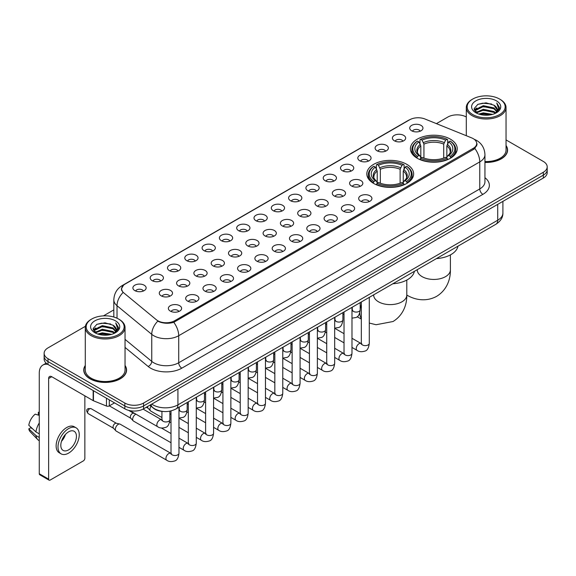 <?xml version="1.0" encoding="UTF-8"?>
<svg xmlns="http://www.w3.org/2000/svg" width="576" height="576" viewBox="0 0 576 576"><rect width="100%" height="100%" fill="white"/><g stroke="black" fill="none" stroke-linecap="round" stroke-linejoin="round"><path stroke-width="0.86" d="M406.778 164.326A23.407 13.514 0 0 0 381.269 161.395A23.407 13.514 0 0 0 366.818 173.887A23.407 13.514 0 0 0 373.68 183.442A23.407 13.514 0 0 0 399.19 186.372A23.407 13.514 0 0 0 413.64 173.887A23.407 13.514 0 0 0 406.778 164.326M450.382 139.154A23.407 13.514 0 0 0 424.872 136.231A23.407 13.514 0 0 0 410.422 148.716A23.407 13.514 0 0 0 417.276 158.27A23.407 13.514 0 0 0 442.786 161.201A23.407 13.514 0 0 0 457.236 148.716A23.407 13.514 0 0 0 450.382 139.154M394.351 140.782A6.624 3.823 180 0 1 393.041 139.702A6.624 3.823 180 0 1 395.23 134.942A6.624 3.823 180 0 1 403.718 135.374A6.624 3.823 180 0 1 405.036 139.702A6.624 3.823 180 0 1 394.351 140.782M402.912 141.178A3.974 2.297 0 0 0 401.846 140.062A3.974 2.297 0 0 0 397.93 139.478A3.974 2.297 0 0 0 395.158 141.178M377.05 150.768A6.624 3.823 180 0 1 375.739 149.688A6.624 3.823 180 0 1 377.928 144.936A6.624 3.823 180 0 1 386.417 145.361A6.624 3.823 180 0 1 387.734 149.688A6.624 3.823 180 0 1 377.05 150.768M385.61 151.164A3.974 2.297 0 0 0 384.545 150.048A3.974 2.297 0 0 0 380.628 149.465A3.974 2.297 0 0 0 377.856 151.164M359.748 160.762A6.624 3.823 180 0 1 358.438 159.674A6.624 3.823 180 0 1 360.626 154.922A6.624 3.823 180 0 1 369.115 155.347A6.624 3.823 180 0 1 370.433 159.674A6.624 3.823 180 0 1 359.748 160.762M368.309 161.158A3.974 2.297 0 0 0 367.243 160.034A3.974 2.297 0 0 0 363.326 159.458A3.974 2.297 0 0 0 360.554 161.158M342.446 170.748A6.624 3.823 180 0 1 341.136 169.668A6.624 3.823 180 0 1 343.325 164.909A6.624 3.823 180 0 1 351.814 165.341A6.624 3.823 180 0 1 353.131 169.668A6.624 3.823 180 0 1 342.446 170.748M351.007 171.144A3.974 2.297 0 0 0 349.942 170.028A3.974 2.297 0 0 0 346.025 169.445A3.974 2.297 0 0 0 343.253 171.144M325.145 180.734A6.624 3.823 180 0 1 323.834 179.654A6.624 3.823 180 0 1 326.023 174.902A6.624 3.823 180 0 1 334.512 175.327A6.624 3.823 180 0 1 335.83 179.654A6.624 3.823 180 0 1 325.145 180.734M333.706 181.13A3.974 2.297 0 0 0 332.64 180.014A3.974 2.297 0 0 0 328.723 179.431A3.974 2.297 0 0 0 325.951 181.13M307.843 190.728A6.624 3.823 180 0 1 306.533 189.641A6.624 3.823 180 0 1 308.722 184.889A6.624 3.823 180 0 1 317.21 185.314A6.624 3.823 180 0 1 318.528 189.641A6.624 3.823 180 0 1 307.843 190.728M316.404 191.124A3.974 2.297 0 0 0 315.338 190.001A3.974 2.297 0 0 0 311.422 189.425A3.974 2.297 0 0 0 308.65 191.124M290.542 200.714A6.624 3.823 180 0 1 289.231 199.634A6.624 3.823 180 0 1 291.42 194.875A6.624 3.823 180 0 1 299.916 195.307A6.624 3.823 180 0 1 301.226 199.634A6.624 3.823 180 0 1 290.542 200.714M299.102 201.11A3.974 2.297 0 0 0 298.037 199.994A3.974 2.297 0 0 0 294.12 199.411A3.974 2.297 0 0 0 291.348 201.11M273.24 210.701A6.624 3.823 180 0 1 271.93 209.621A6.624 3.823 180 0 1 274.118 204.869A6.624 3.823 180 0 1 282.614 205.294A6.624 3.823 180 0 1 283.925 209.621A6.624 3.823 180 0 1 273.24 210.701M281.801 211.097A3.974 2.297 0 0 0 280.735 209.981A3.974 2.297 0 0 0 276.818 209.398A3.974 2.297 0 0 0 274.046 211.097M255.938 220.694A6.624 3.823 180 0 1 254.628 219.607A6.624 3.823 180 0 1 256.817 214.855A6.624 3.823 180 0 1 265.313 215.28A6.624 3.823 180 0 1 266.623 219.607A6.624 3.823 180 0 1 255.938 220.694M264.499 221.09A3.974 2.297 0 0 0 263.434 219.967A3.974 2.297 0 0 0 259.517 219.391A3.974 2.297 0 0 0 256.745 221.09M238.637 230.681A6.624 3.823 180 0 1 237.326 229.601A6.624 3.823 180 0 1 239.522 224.842A6.624 3.823 180 0 1 248.011 225.274A6.624 3.823 180 0 1 249.322 229.601A6.624 3.823 180 0 1 238.637 230.681M247.198 231.077A3.974 2.297 0 0 0 246.132 229.961A3.974 2.297 0 0 0 242.215 229.378A3.974 2.297 0 0 0 239.443 231.077M221.335 240.667A6.624 3.823 180 0 1 220.025 239.587A6.624 3.823 180 0 1 222.221 234.835A6.624 3.823 180 0 1 230.71 235.26A6.624 3.823 180 0 1 232.02 239.587A6.624 3.823 180 0 1 221.335 240.667M229.903 241.063A3.974 2.297 0 0 0 228.83 239.947A3.974 2.297 0 0 0 224.914 239.364A3.974 2.297 0 0 0 222.142 241.063M204.034 250.661A6.624 3.823 180 0 1 202.723 249.574A6.624 3.823 180 0 1 204.919 244.822A6.624 3.823 180 0 1 213.408 245.246A6.624 3.823 180 0 1 214.718 249.574A6.624 3.823 180 0 1 204.034 250.661M212.602 251.057A3.974 2.297 0 0 0 211.529 249.934A3.974 2.297 0 0 0 207.612 249.358A3.974 2.297 0 0 0 204.84 251.057M186.732 260.647A6.624 3.823 180 0 1 185.422 259.567A6.624 3.823 180 0 1 187.618 254.808A6.624 3.823 180 0 1 196.106 255.24A6.624 3.823 180 0 1 197.417 259.567A6.624 3.823 180 0 1 186.732 260.647M195.3 261.043A3.974 2.297 0 0 0 194.227 259.927A3.974 2.297 0 0 0 190.318 259.344A3.974 2.297 0 0 0 187.538 261.043M169.43 270.634A6.624 3.823 180 0 1 168.12 269.554A6.624 3.823 180 0 1 170.316 264.802A6.624 3.823 180 0 1 178.805 265.226A6.624 3.823 180 0 1 180.115 269.554A6.624 3.823 180 0 1 169.43 270.634M177.998 271.03A3.974 2.297 0 0 0 176.926 269.914A3.974 2.297 0 0 0 173.016 269.33A3.974 2.297 0 0 0 170.237 271.03M152.129 280.627A6.624 3.823 180 0 1 150.818 279.54A6.624 3.823 180 0 1 153.014 274.788A6.624 3.823 180 0 1 161.503 275.213A6.624 3.823 180 0 1 162.814 279.54A6.624 3.823 180 0 1 152.129 280.627M160.697 281.023A3.974 2.297 0 0 0 159.624 279.907A3.974 2.297 0 0 0 155.714 279.324A3.974 2.297 0 0 0 152.942 281.023M134.827 290.614A6.624 3.823 180 0 1 133.517 289.534A6.624 3.823 180 0 1 135.713 284.774A6.624 3.823 180 0 1 144.202 285.206A6.624 3.823 180 0 1 145.512 289.534A6.624 3.823 180 0 1 134.827 290.614M143.395 291.01A3.974 2.297 0 0 0 142.322 289.894A3.974 2.297 0 0 0 138.413 289.31A3.974 2.297 0 0 0 135.641 291.01M411.653 130.788A6.624 3.823 180 0 1 410.342 129.708A6.624 3.823 180 0 1 412.531 124.956A6.624 3.823 180 0 1 421.02 125.381A6.624 3.823 180 0 1 422.338 129.708A6.624 3.823 180 0 1 411.653 130.788M420.214 131.191A3.974 2.297 0 0 0 419.148 130.068A3.974 2.297 0 0 0 415.231 129.492A3.974 2.297 0 0 0 412.459 131.191M351.533 185.983A6.624 3.823 180 0 1 350.222 184.903A6.624 3.823 180 0 1 352.418 180.144A6.624 3.823 180 0 1 360.907 180.576A6.624 3.823 180 0 1 362.218 184.903A6.624 3.823 180 0 1 351.533 185.983M360.101 186.379A3.974 2.297 0 0 0 359.028 185.263A3.974 2.297 0 0 0 355.118 184.68A3.974 2.297 0 0 0 352.339 186.379M334.231 195.97A6.624 3.823 180 0 1 332.921 194.89A6.624 3.823 180 0 1 335.117 190.138A6.624 3.823 180 0 1 343.606 190.562A6.624 3.823 180 0 1 344.916 194.89A6.624 3.823 180 0 1 334.231 195.97M342.799 196.366A3.974 2.297 0 0 0 341.726 195.25A3.974 2.297 0 0 0 337.817 194.666A3.974 2.297 0 0 0 335.038 196.366M316.93 205.963A6.624 3.823 180 0 1 315.619 204.876A6.624 3.823 180 0 1 317.815 200.124A6.624 3.823 180 0 1 326.304 200.549A6.624 3.823 180 0 1 327.614 204.876A6.624 3.823 180 0 1 316.93 205.963M325.498 206.359A3.974 2.297 0 0 0 324.425 205.236A3.974 2.297 0 0 0 320.515 204.66A3.974 2.297 0 0 0 317.743 206.359M299.628 215.95A6.624 3.823 180 0 1 298.318 214.87A6.624 3.823 180 0 1 300.514 210.11A6.624 3.823 180 0 1 309.002 210.542A6.624 3.823 180 0 1 310.313 214.87A6.624 3.823 180 0 1 299.628 215.95M308.196 216.346A3.974 2.297 0 0 0 307.123 215.23A3.974 2.297 0 0 0 303.214 214.646A3.974 2.297 0 0 0 300.442 216.346M282.326 225.936A6.624 3.823 180 0 1 281.016 224.856A6.624 3.823 180 0 1 283.212 220.104A6.624 3.823 180 0 1 291.701 220.529A6.624 3.823 180 0 1 293.011 224.856A6.624 3.823 180 0 1 282.326 225.936M290.894 226.332A3.974 2.297 0 0 0 289.822 225.216A3.974 2.297 0 0 0 285.912 224.633A3.974 2.297 0 0 0 283.14 226.332M265.032 235.93A6.624 3.823 180 0 1 263.714 234.842A6.624 3.823 180 0 1 265.91 230.09A6.624 3.823 180 0 1 274.399 230.515A6.624 3.823 180 0 1 275.71 234.842A6.624 3.823 180 0 1 265.032 235.93M273.593 236.326A3.974 2.297 0 0 0 272.527 235.21A3.974 2.297 0 0 0 268.61 234.626A3.974 2.297 0 0 0 265.838 236.326M247.73 245.916A6.624 3.823 180 0 1 246.413 244.836A6.624 3.823 180 0 1 248.609 240.077A6.624 3.823 180 0 1 257.098 240.509A6.624 3.823 180 0 1 258.408 244.836A6.624 3.823 180 0 1 247.73 245.916M256.291 246.312A3.974 2.297 0 0 0 255.226 245.196A3.974 2.297 0 0 0 251.309 244.613A3.974 2.297 0 0 0 248.537 246.312M230.429 255.902A6.624 3.823 180 0 1 229.111 254.822A6.624 3.823 180 0 1 231.307 250.07A6.624 3.823 180 0 1 239.796 250.495A6.624 3.823 180 0 1 241.106 254.822A6.624 3.823 180 0 1 230.429 255.902M238.99 256.298A3.974 2.297 0 0 0 237.924 255.182A3.974 2.297 0 0 0 234.007 254.599A3.974 2.297 0 0 0 231.235 256.298M213.127 265.896A6.624 3.823 180 0 1 211.81 264.809A6.624 3.823 180 0 1 214.006 260.057A6.624 3.823 180 0 1 222.494 260.482A6.624 3.823 180 0 1 223.805 264.809A6.624 3.823 180 0 1 213.127 265.896M221.688 266.292A3.974 2.297 0 0 0 220.622 265.176A3.974 2.297 0 0 0 216.706 264.593A3.974 2.297 0 0 0 213.934 266.292M195.826 275.882A6.624 3.823 180 0 1 194.508 274.802A6.624 3.823 180 0 1 196.704 270.05A6.624 3.823 180 0 1 205.193 270.475A6.624 3.823 180 0 1 206.503 274.802A6.624 3.823 180 0 1 195.826 275.882M204.386 276.278A3.974 2.297 0 0 0 203.321 275.162A3.974 2.297 0 0 0 199.404 274.579A3.974 2.297 0 0 0 196.632 276.278M178.524 285.869A6.624 3.823 180 0 1 177.206 284.789A6.624 3.823 180 0 1 179.402 280.037A6.624 3.823 180 0 1 187.891 280.462A6.624 3.823 180 0 1 189.202 284.789A6.624 3.823 180 0 1 178.524 285.869M187.085 286.265A3.974 2.297 0 0 0 186.019 285.149A3.974 2.297 0 0 0 182.102 284.566A3.974 2.297 0 0 0 179.33 286.265M161.222 295.862A6.624 3.823 180 0 1 159.905 294.775A6.624 3.823 180 0 1 162.101 290.023A6.624 3.823 180 0 1 170.59 290.448A6.624 3.823 180 0 1 171.9 294.775A6.624 3.823 180 0 1 161.222 295.862M169.783 296.258A3.974 2.297 0 0 0 168.718 295.142A3.974 2.297 0 0 0 164.801 294.559A3.974 2.297 0 0 0 162.029 296.258M360.626 201.218A6.624 3.823 180 0 1 359.309 200.138A6.624 3.823 180 0 1 361.505 195.379A6.624 3.823 180 0 1 369.994 195.811A6.624 3.823 180 0 1 371.304 200.138A6.624 3.823 180 0 1 360.626 201.218M369.187 201.614A3.974 2.297 0 0 0 368.122 200.498A3.974 2.297 0 0 0 364.205 199.915A3.974 2.297 0 0 0 361.433 201.614M343.325 211.205A6.624 3.823 180 0 1 342.007 210.125A6.624 3.823 180 0 1 344.203 205.373A6.624 3.823 180 0 1 352.692 205.798A6.624 3.823 180 0 1 354.002 210.125A6.624 3.823 180 0 1 343.325 211.205M351.886 211.601A3.974 2.297 0 0 0 350.82 210.485A3.974 2.297 0 0 0 346.903 209.902A3.974 2.297 0 0 0 344.131 211.601M326.023 221.198A6.624 3.823 180 0 1 324.706 220.111A6.624 3.823 180 0 1 326.902 215.359A6.624 3.823 180 0 1 335.39 215.784A6.624 3.823 180 0 1 336.701 220.111A6.624 3.823 180 0 1 326.023 221.198M334.584 221.594A3.974 2.297 0 0 0 333.518 220.478A3.974 2.297 0 0 0 329.602 219.895A3.974 2.297 0 0 0 326.83 221.594M308.722 231.185A6.624 3.823 180 0 1 307.404 230.105A6.624 3.823 180 0 1 309.6 225.353A6.624 3.823 180 0 1 318.089 225.778A6.624 3.823 180 0 1 319.406 230.105A6.624 3.823 180 0 1 308.722 231.185M317.282 231.581A3.974 2.297 0 0 0 316.217 230.465A3.974 2.297 0 0 0 312.3 229.882A3.974 2.297 0 0 0 309.528 231.581M291.42 241.171A6.624 3.823 180 0 1 290.102 240.091A6.624 3.823 180 0 1 292.298 235.339A6.624 3.823 180 0 1 300.787 235.764A6.624 3.823 180 0 1 302.105 240.091A6.624 3.823 180 0 1 291.42 241.171M299.981 241.567A3.974 2.297 0 0 0 298.915 240.451A3.974 2.297 0 0 0 294.998 239.868A3.974 2.297 0 0 0 292.226 241.567M274.118 251.165A6.624 3.823 180 0 1 272.801 250.078A6.624 3.823 180 0 1 274.997 245.326A6.624 3.823 180 0 1 283.486 245.75A6.624 3.823 180 0 1 284.803 250.078A6.624 3.823 180 0 1 274.118 251.165M282.679 251.561A3.974 2.297 0 0 0 281.614 250.445A3.974 2.297 0 0 0 277.697 249.862A3.974 2.297 0 0 0 274.925 251.561M256.817 261.151A6.624 3.823 180 0 1 255.499 260.071A6.624 3.823 180 0 1 257.695 255.319A6.624 3.823 180 0 1 266.184 255.744A6.624 3.823 180 0 1 267.502 260.071A6.624 3.823 180 0 1 256.817 261.151M265.378 261.547A3.974 2.297 0 0 0 264.312 260.431A3.974 2.297 0 0 0 260.395 259.848A3.974 2.297 0 0 0 257.623 261.547M239.515 271.138A6.624 3.823 180 0 1 238.198 270.058A6.624 3.823 180 0 1 240.394 265.306A6.624 3.823 180 0 1 248.882 265.73A6.624 3.823 180 0 1 250.2 270.058A6.624 3.823 180 0 1 239.515 271.138M248.076 271.541A3.974 2.297 0 0 0 247.01 270.418A3.974 2.297 0 0 0 243.094 269.834A3.974 2.297 0 0 0 240.322 271.541M222.214 281.131A6.624 3.823 180 0 1 220.896 280.051A6.624 3.823 180 0 1 223.092 275.292A6.624 3.823 180 0 1 231.581 275.724A6.624 3.823 180 0 1 232.898 280.051A6.624 3.823 180 0 1 222.214 281.131M230.774 281.527A3.974 2.297 0 0 0 229.709 280.411A3.974 2.297 0 0 0 225.792 279.828A3.974 2.297 0 0 0 223.02 281.527M204.912 291.118A6.624 3.823 180 0 1 203.594 290.038A6.624 3.823 180 0 1 205.79 285.286A6.624 3.823 180 0 1 214.279 285.71A6.624 3.823 180 0 1 215.597 290.038A6.624 3.823 180 0 1 204.912 291.118M213.473 291.514A3.974 2.297 0 0 0 212.407 290.398A3.974 2.297 0 0 0 208.49 289.814A3.974 2.297 0 0 0 205.718 291.514M187.61 301.104A6.624 3.823 180 0 1 186.293 300.024A6.624 3.823 180 0 1 188.489 295.272A6.624 3.823 180 0 1 196.978 295.697A6.624 3.823 180 0 1 198.295 300.024A6.624 3.823 180 0 1 187.61 301.104M196.171 301.507A3.974 2.297 0 0 0 195.106 300.384A3.974 2.297 0 0 0 191.189 299.808A3.974 2.297 0 0 0 188.417 301.507M170.309 311.098A6.624 3.823 180 0 1 168.991 310.018A6.624 3.823 180 0 1 171.187 305.258A6.624 3.823 180 0 1 179.676 305.69A6.624 3.823 180 0 1 180.994 310.018A6.624 3.823 180 0 1 170.309 311.098M178.87 311.494A3.974 2.297 0 0 0 177.804 310.378A3.974 2.297 0 0 0 173.887 309.794A3.974 2.297 0 0 0 171.115 311.494M471.614 137.866A11.923 6.883 180 0 1 473.206 138.636A11.923 6.883 180 0 1 476.698 143.503A11.923 6.883 180 0 1 473.206 148.37L174.65 320.746A11.923 6.883 180 0 1 156.449 319.824L123.782 292.889A11.923 6.883 180 0 1 121.622 288.936A11.923 6.883 180 0 1 125.114 284.069L409.687 119.772A11.923 6.883 180 0 1 424.958 119.002L471.614 137.866M163.426 411.494A13.248 7.646 180 0 1 153.497 408.247L149.818 405.216M85.284 365.443A21.42 12.37 0 0 0 83.743 370.058A21.42 12.37 0 0 0 90.014 378.799A21.42 12.37 0 0 0 113.357 381.485A21.42 12.37 0 0 0 126.583 370.058A21.42 12.37 0 0 0 125.035 365.443M477.166 144.007L474.833 148.493L473.674 149.342L173.772 322.308C168.79 323.741 163.886 323.561 159.07 321.775L157.781 321.149A15.458 10.339 129.5 0 0 151.747 334.346L117.022 305.712A17.669 10.202 180 0 1 113.825 299.866L113.825 317.023M85.399 326.297L48.01 347.882A13.248 7.646 0 0 0 44.129 353.29L44.129 359.057A13.248 7.646 0 0 0 48.01 364.464L124.834 408.823L124.834 405.936A13.248 7.646 0 0 0 143.575 405.936L543.319 175.147A13.248 7.646 0 0 0 547.2 169.74A13.248 7.646 0 0 1 543.319 175.147L143.575 405.936A13.248 7.646 0 0 1 124.834 405.936L48.01 361.584L124.834 405.936L124.834 403.049A13.248 7.646 0 0 0 143.575 403.049L543.319 172.26A13.248 7.646 0 0 0 547.2 166.853A13.248 7.646 0 0 0 543.319 161.446L506.045 139.925M44.129 356.17A13.248 7.646 0 0 0 48.01 361.584A13.248 7.646 0 0 1 44.129 356.17M117.022 318.218L117.022 305.712A15.458 10.339 129.5 0 1 123.012 292.558L121.32 288.936L123.502 285.221M484.942 162.432A21.42 12.37 0 0 0 507.586 150.084A21.42 12.37 0 0 0 506.045 145.469M466.294 116.978A13.248 7.646 0 0 0 447.754 117.086L436.421 123.631M113.825 309.881L103.464 315.864M44.129 353.29A13.248 7.646 0 0 0 48.01 358.697L124.834 403.049M124.834 408.823A13.248 7.646 0 0 0 143.575 408.823L543.319 178.034A13.248 7.646 0 0 0 547.2 172.62L547.2 166.853M472.738 114.566A18.994 10.966 0 0 0 499.594 114.566A18.994 10.966 0 0 0 499.601 99.058A18.994 10.966 0 0 0 499.594 99.058L500.22 99.418A19.872 11.477 0 0 1 506.045 107.532A19.872 11.477 0 0 1 493.776 118.13A19.872 11.477 0 0 1 472.111 115.646A19.872 11.477 0 0 1 466.294 107.532A19.872 11.477 0 0 1 472.111 99.418L472.738 99.058A18.994 10.966 0 0 0 472.738 114.566M484.942 161.539A19.872 11.477 0 0 0 506.045 150.084L506.045 107.532M484.942 162.302A21.197 12.24 0 0 0 507.37 150.084A21.197 12.24 0 0 0 506.045 145.829M478.728 114.048L483.307 112.874L492.602 114.365M480.038 114.444L483.307 113.774L491.242 114.696M475.87 112.572L483.307 109.267L493.978 111.514L495.691 112.939M476.323 112.946L483.307 110.167L493.978 112.421L495.216 113.364M475.258 111.96L475.502 109.57L483.307 105.66L493.978 107.914L496.894 111.226M475.157 111.521L475.502 110.47L483.307 106.56L493.978 108.814L496.685 111.65M495.101 113.458A11.045 6.372 0 0 0 497.21 109.714A11.045 6.372 0 0 0 493.978 105.206L497.203 109.93M496.476 100.858A14.573 8.417 0 0 0 475.891 100.843A14.573 8.417 0 0 0 475.798 112.723A14.573 8.417 0 0 0 475.862 112.759A14.573 8.417 0 0 0 496.541 112.723A14.573 8.417 0 0 0 496.476 100.858M493.978 105.206L486.043 102.838L477.893 104.335L474.113 108.612L476.618 113.162M496.008 113.018L499.529 108.547L499.601 107.748L496.735 102.96L498.542 108.324L495.216 113.407M500.22 99.418L499.601 99.058A18.994 10.966 0 0 0 472.738 99.058M496.735 102.96L499.594 107.928M477.698 104.429L482.695 103.198L491.638 104.004M474.257 110.232L475.884 108.958M479.47 107.431L482.695 106.805L491.321 107.51M479.47 111.038L482.695 110.412L491.321 111.118M480.132 114.473L482.695 114.019L491.234 114.703M474.163 109.879L476.834 107.978M475.582 112.306L476.834 111.586M416.851 158.018L417.485 156.348A21.024 12.139 0 0 1 417.485 141.077L418.925 141.912A18.994 10.966 0 0 0 418.925 155.513L420.358 156.326L420.818 158.026M420.818 157.334L420.818 145.915L418.925 141.912M419.976 143.726L419.976 139.637L420.602 139.277A21.024 12.139 0 0 1 447.048 139.277L445.601 140.112A18.994 10.966 0 0 0 422.05 140.112L423.936 144.115L423.936 158.076M443.714 158.076L443.714 144.115L445.601 140.112M436.464 258.581A24.293 14.026 0 0 0 457.978 246.161M419.976 159.235A21.91 12.65 0 0 0 447.674 159.235L447.048 158.148A21.024 12.139 0 0 1 420.602 158.148L419.976 159.61M447.674 159.61L447.674 159.235M417.485 141.077L416.851 141.437A21.91 12.65 0 0 0 411.919 149.436A21.91 12.65 0 0 0 416.851 157.428M447.048 139.277L447.674 139.637L447.674 143.726M420.602 158.148L422.05 157.313A18.994 10.966 0 0 0 445.601 157.313L447.048 158.148M418.925 155.513L417.485 156.348M422.05 140.112L420.602 139.277M420.358 144.374A16.985 9.806 0 0 0 420.358 156.326L420.437 156.377C418.025 154.044 417.038 152.46 417.485 151.625A16.344 9.432 0 0 1 420.818 145.915M450.799 157.428A21.91 12.65 0 0 0 455.731 149.436A21.91 12.65 0 0 0 450.799 141.437L450.173 141.077A21.024 12.139 0 0 1 450.173 156.348L450.799 158.018M450.173 156.348L448.726 155.513A18.994 10.966 0 0 0 448.726 141.912L450.173 141.077M448.726 141.912L446.839 145.915L446.839 157.334L447.3 156.326L448.726 155.513M446.839 145.915A16.344 9.432 0 0 1 450.166 151.625C450.612 152.467 449.633 154.051 447.221 156.377L447.3 156.326A16.985 9.806 0 0 0 447.3 144.374M446.839 158.026L446.839 157.334M373.255 183.19L373.882 181.519A21.024 12.139 0 0 1 373.882 166.248L375.329 167.083A18.994 10.966 0 0 0 375.329 180.684L376.754 181.498L377.222 183.197M377.222 182.506L377.222 171.086L375.329 167.083M376.38 168.898L376.38 164.808L377.006 164.448A21.024 12.139 0 0 1 403.452 164.448L402.005 165.283A18.994 10.966 0 0 0 378.454 165.283L380.34 169.286L380.34 183.247M400.118 183.247L400.118 169.286L402.005 165.283M392.868 283.752A24.293 14.026 0 0 0 414.374 271.332M376.38 184.406A21.91 12.65 0 0 0 404.078 184.406L403.452 183.319A21.024 12.139 0 0 1 377.006 183.319L376.38 184.781M404.078 184.781L404.078 184.406M373.882 166.248L373.255 166.608A21.91 12.65 0 0 0 368.323 174.607A21.91 12.65 0 0 0 373.255 182.599M403.452 164.448L404.078 164.808L404.078 168.898M377.006 183.319L378.454 182.484A18.994 10.966 0 0 0 402.005 182.484L403.452 183.319M375.329 180.684L373.882 181.519M378.454 165.283L377.006 164.448M376.754 169.546A16.985 9.806 0 0 0 376.754 181.498L376.841 181.548C374.422 179.215 373.442 177.631 373.889 176.796A16.344 9.432 0 0 1 377.222 171.086M407.203 182.599A21.91 12.65 0 0 0 412.135 174.607A21.91 12.65 0 0 0 407.203 166.608L406.577 166.248A21.024 12.139 0 0 1 406.577 181.519L407.203 183.19M406.577 181.519L405.13 180.684A18.994 10.966 0 0 0 405.13 167.083L406.577 166.248M405.13 167.083L403.243 171.086L403.243 182.506L403.704 181.498L405.13 180.684M403.243 171.086A16.344 9.432 0 0 1 406.57 176.796C407.016 177.631 406.03 179.215 403.625 181.548L403.704 181.498A16.985 9.806 0 0 0 403.704 169.546M403.243 183.197L403.243 182.506M161.928 417.521L150.797 411.091A3.974 2.297 -60 0 1 150.48 410.839A3.974 2.297 -60 0 1 149.976 409.277A3.974 2.297 -60 0 1 150.991 406.188M148.226 408.334A2.873 1.656 -60 0 1 147.996 408.146A2.873 1.656 -60 0 1 147.636 407.023A2.873 1.656 -60 0 1 147.686 406.447M171.014 442.742L133.502 421.085A3.974 2.297 -60 0 1 133.178 420.826A3.974 2.297 -60 0 1 132.674 419.263A3.974 2.297 -60 0 1 135.49 414.396A3.974 2.297 -60 0 1 135.958 414.173M130.925 418.327A2.873 1.656 -60 0 1 130.694 418.14A2.873 1.656 -60 0 1 130.334 417.01A2.873 1.656 -60 0 1 132.365 413.496A2.873 1.656 -60 0 1 133.524 413.244L134.885 413.554M178.97 407.246L178.97 453.211C178.423 457.834 176.99 460.411 174.679 460.951C171.396 461.966 168.754 461.736 166.759 460.26L116.201 431.071A3.974 2.297 -60 0 1 115.877 430.812A3.974 2.297 -60 0 1 115.373 429.25A3.974 2.297 -60 0 1 118.188 424.382A3.974 2.297 -60 0 1 119.786 424.037A3.974 2.297 -60 0 1 120.175 424.188L171.54 453.701M113.623 428.314A2.873 1.656 -60 0 1 113.393 428.126A2.873 1.656 -60 0 1 113.033 426.996A2.873 1.656 -60 0 1 115.063 423.482A2.873 1.656 -60 0 1 116.222 423.23L119.786 424.037M109.296 399.852L109.296 405.893L114.53 402.869M47.858 364.378A17.669 10.202 -120 0 0 42.926 365.033A17.669 10.202 -120 0 0 39.269 373.126L39.269 473.731L48.636 479.146L48.636 378.533A4.414 2.549 60 0 1 49.55 376.51A4.414 2.549 60 0 1 51.761 376.726L93.161 400.63L93.161 390.535M48.636 479.146A2.21 1.274 120 0 0 49.09 480.154L39.722 474.746A2.21 1.274 -60 0 1 39.269 473.731M49.09 480.154A2.21 1.274 120 0 0 50.198 480.046L83.304 460.93A2.21 1.274 120 0 0 84.859 458.23L84.859 395.842M109.296 405.893A2.21 1.274 180 0 1 106.474 406.037L93.456 400.774A2.21 1.274 180 0 1 93.161 400.63M68.623 449.863A11.045 6.372 120 0 0 75.838 440.129A11.045 6.372 120 0 0 74.146 431.28A11.045 6.372 120 0 0 68.623 431.827A11.045 6.372 120 0 0 61.409 441.562A11.045 6.372 120 0 0 63.101 450.41A11.045 6.372 120 0 0 68.623 449.863M61.488 441.302A11.045 6.372 120 0 0 65.448 434.441M39.269 412.639L38.333 412.351L38.333 414.569L39.269 415.109M76.133 427.838L74.261 426.758A15.019 8.669 120 0 0 66.751 427.5A15.019 8.669 120 0 0 56.938 440.734A15.019 8.669 120 0 0 59.242 452.772L61.114 453.852A15.019 8.669 120 0 0 68.623 453.103A15.019 8.669 120 0 0 78.43 439.877A15.019 8.669 120 0 0 76.133 427.838A15.019 8.669 120 0 0 68.623 428.587A15.019 8.669 120 0 0 58.81 441.821A15.019 8.669 120 0 0 61.114 453.852M39.269 422.964A14.573 8.417 120 0 0 35.95 431.942L28.8 425.254A11.484 6.631 120 0 1 35.208 414.158L39.269 415.39M39.269 433.858L35.95 431.942M32.666 428.875L30.722 427.752L28.8 428.861L35.95 435.55L39.269 437.465M35.95 435.55A14.573 8.417 120 0 0 37.75 439.618A14.573 8.417 120 0 0 38.851 440.489L39.269 440.726M39.269 412.092A11.484 6.631 120 0 0 38.333 412.351M28.8 428.861A11.484 6.631 120 0 0 30.161 431.719L37.75 439.618M91.735 334.534A18.994 10.966 0 0 0 118.591 334.534A18.994 10.966 0 0 0 118.591 319.032L119.218 319.392A19.872 11.477 0 0 1 125.035 327.506A19.872 11.477 0 0 1 112.766 338.105A19.872 11.477 0 0 1 91.109 335.621A19.872 11.477 0 0 1 85.284 327.506A19.872 11.477 0 0 1 91.109 319.392L91.735 319.032A18.994 10.966 0 0 0 91.735 334.534M85.284 327.506L85.284 370.058A19.872 11.477 0 0 0 91.109 378.173A19.872 11.477 0 0 0 112.766 380.657A19.872 11.477 0 0 0 125.035 370.058L125.035 327.506M85.284 365.796A21.197 12.24 0 0 0 83.959 370.058A21.197 12.24 0 0 0 90.173 378.713A21.197 12.24 0 0 0 113.278 381.362A21.197 12.24 0 0 0 126.36 370.058A21.197 12.24 0 0 0 125.035 365.796M97.718 334.015L102.305 332.842L111.593 334.332M99.036 334.418L102.305 333.749L110.239 334.67L101.686 333.994L99.122 334.44M94.86 332.546L102.305 329.234L112.968 331.488L114.689 332.914M95.321 332.921L102.305 330.142L112.968 332.388L114.206 333.338M94.255 331.934L94.5 329.537L102.305 325.634L112.968 327.881L115.891 331.193M94.154 331.495L94.5 330.437L102.305 326.534L112.968 328.781L115.682 331.625M114.098 333.432A11.045 6.372 0 0 0 116.201 329.688A11.045 6.372 0 0 0 112.968 325.181L116.194 329.904M115.466 320.832A14.573 8.417 0 0 0 94.889 320.818A14.573 8.417 0 0 0 94.795 332.698A14.573 8.417 0 0 0 94.853 332.734A14.573 8.417 0 0 0 115.531 332.698A14.573 8.417 0 0 0 115.466 320.832M112.968 325.181L105.034 322.812L96.883 324.31L93.103 328.579L95.609 333.137M114.998 332.993L118.519 328.522L118.591 327.722L115.726 322.934L117.533 328.298L114.214 333.382M119.218 319.392L118.591 319.032A18.994 10.966 0 0 0 91.735 319.032M115.726 322.934L118.591 327.902M96.696 324.403L101.686 323.172L110.628 323.971M93.247 330.206L94.874 328.925M98.467 327.406L101.686 326.779L110.311 327.485M98.467 331.006L101.686 330.386L110.311 331.092M93.154 329.854L95.832 327.953M94.579 332.273L95.832 331.56M174.65 320.746L174.65 321.955M473.206 148.37L473.206 149.609M484.942 177.682A22.082 12.751 180 0 1 482.89 194.35L181.829 368.165A4.414 2.549 60 0 1 178.711 362.758L479.765 188.942A17.669 10.202 0 0 0 484.942 181.728L484.942 154.685A17.669 10.202 180 0 1 479.765 161.892A15.458 8.928 -120 0 0 474.833 148.493M181.829 368.165A22.082 12.751 180 0 1 150.602 368.165A22.082 12.751 180 0 1 148.126 366.458L125.035 347.422M153.727 362.758A17.669 10.202 0 0 0 178.711 362.758L178.711 335.707A17.669 10.202 180 0 1 153.727 335.707A17.669 10.202 180 0 1 151.747 334.346L151.747 361.39A17.669 10.202 0 0 0 153.727 362.758M484.942 154.685C484.639 148.327 481.853 143.568 476.568 140.393L474.336 139.306A15.458 7.236 112 0 0 474.127 139.226M173.772 322.308A15.458 8.928 60 0 1 178.711 335.707L479.765 161.892L479.765 188.942A4.414 2.549 60 0 0 482.89 194.35M123.804 284.969A15.458 8.928 -120 0 0 122.198 285.574C116.914 288.749 114.12 293.508 113.825 299.866M122.198 285.574L408.391 120.341A15.458 8.928 60 0 1 409.558 119.851M143.575 403.049L143.575 408.823M543.319 172.26L543.319 178.034M48.01 358.697L48.01 364.464M125.035 339.372L151.747 361.39A4.414 2.952 -50.5 0 1 148.126 366.458M151.754 404.1A17.669 10.202 0 0 0 152.942 404.856A17.669 10.202 0 0 0 177.926 404.856L497.722 220.226A17.669 10.202 0 0 0 502.898 213.012C503.028 217.397 500.695 221.148 495.893 224.266L176.098 408.902A8.834 5.098 60 0 0 177.926 404.856L177.926 388.987M497.722 204.358L497.722 220.226A8.834 5.098 60 0 1 495.893 224.266M151.042 404.51A8.834 5.911 129.5 0 0 152.582 407.383L149.897 405.173M450.389 254.894L450.389 269.878A16.56 9.562 180 0 1 445.536 276.638A16.56 9.562 180 0 1 422.114 276.638A16.56 9.562 180 0 1 417.262 269.878L417.305 270.526M450.389 269.878C450.612 278.201 447.523 289.685 436.622 296.352C425.39 302.458 413.899 299.398 406.807 295.042A16.56 9.562 -60 0 1 406.793 295.034L406.807 295.042A16.56 9.562 180 0 1 401.94 301.81A16.56 9.562 180 0 1 378.518 301.81A16.56 9.562 180 0 1 373.666 295.049L373.709 295.697M443.714 144.115A16.344 9.432 0 0 0 423.936 144.115M444.175 142.574A16.985 9.806 0 0 0 423.475 142.574M361.332 318.463A16.56 9.562 -60 0 1 359.784 312.79M360.194 308.822A16.56 9.562 -60 0 1 361.332 305.006M400.118 169.286A16.344 9.432 0 0 0 380.34 169.286M400.579 167.738A16.985 9.806 0 0 0 379.879 167.738M369.281 297.367L369.281 343.339A3.974 2.297 180 0 1 367.934 345.06A3.974 2.297 180 0 1 362.498 344.959A3.974 2.297 180 0 1 361.332 343.339L361.202 344.196L361.562 343.901M369.281 343.339C368.741 347.954 367.308 350.532 364.997 351.072C361.714 352.087 359.071 351.857 357.077 350.388A3.974 2.297 -60 0 1 356.465 347.198A3.974 2.297 -60 0 1 359.064 343.699A3.974 2.297 -60 0 1 359.237 343.606A3.974 2.297 -60 0 1 361.051 343.498L361.858 343.822M351.979 307.354L351.979 353.326A3.974 2.297 180 0 1 350.633 355.046A3.974 2.297 180 0 1 345.197 354.946A3.974 2.297 180 0 1 344.03 353.326L343.901 354.182L344.261 353.887M351.979 353.326C351.439 357.941 350.006 360.518 347.695 361.058C344.412 362.074 341.77 361.85 339.775 360.374A3.974 2.297 -60 0 1 339.163 357.192A3.974 2.297 -60 0 1 341.762 353.686A3.974 2.297 -60 0 1 341.935 353.592A3.974 2.297 -60 0 1 343.75 353.491L344.556 353.808M334.678 317.34L334.678 363.312A3.974 2.297 180 0 1 333.331 365.033A3.974 2.297 180 0 1 327.895 364.939A3.974 2.297 180 0 1 326.729 363.312L326.599 364.176L326.959 363.881M334.678 363.312C334.138 367.927 332.705 370.512 330.394 371.052C327.11 372.067 324.468 371.837 322.474 370.361A3.974 2.297 -60 0 1 321.862 367.178A3.974 2.297 -60 0 1 324.461 363.672A3.974 2.297 -60 0 1 324.634 363.578A3.974 2.297 -60 0 1 326.448 363.478L327.254 363.794M317.376 327.334L317.376 373.306A3.974 2.297 180 0 1 316.03 375.026A3.974 2.297 180 0 1 310.594 374.926A3.974 2.297 180 0 1 309.427 373.306L309.305 374.162L309.658 373.867M317.376 373.306C316.836 377.921 315.403 380.498 313.092 381.038C309.809 382.054 307.166 381.823 305.172 380.354A3.974 2.297 -60 0 1 304.56 377.165A3.974 2.297 -60 0 1 307.159 373.666A3.974 2.297 -60 0 1 307.332 373.572A3.974 2.297 -60 0 1 309.146 373.464L309.953 373.788M300.074 337.32L300.074 383.292A3.974 2.297 180 0 1 298.728 385.013A3.974 2.297 180 0 1 293.292 384.912A3.974 2.297 180 0 1 292.126 383.292L292.003 384.149L292.356 383.854M300.074 383.292C299.534 387.907 298.102 390.485 295.79 391.025C292.507 392.04 289.865 391.817 287.87 390.341A3.974 2.297 -60 0 1 287.258 387.158A3.974 2.297 -60 0 1 289.858 383.652A3.974 2.297 -60 0 1 290.03 383.558A3.974 2.297 -60 0 1 291.845 383.458L292.651 383.774M282.773 347.306L282.773 393.278A3.974 2.297 180 0 1 281.426 394.999A3.974 2.297 180 0 1 275.99 394.906A3.974 2.297 180 0 1 274.824 393.278L274.702 394.142L275.054 393.847M282.773 393.278C282.233 397.894 280.8 400.478 278.489 401.018C275.206 402.034 272.563 401.803 270.569 400.327A3.974 2.297 -60 0 1 269.957 397.145A3.974 2.297 -60 0 1 272.556 393.646A3.974 2.297 -60 0 1 272.729 393.545A3.974 2.297 -60 0 1 274.543 393.444L275.35 393.761M265.471 357.3L265.471 403.272A3.974 2.297 180 0 1 264.125 404.993A3.974 2.297 180 0 1 258.689 404.892A3.974 2.297 180 0 1 257.522 403.272L257.4 404.129L257.753 403.834M265.471 403.272C264.931 407.887 263.498 410.465 261.187 411.005C257.904 412.02 255.262 411.79 253.267 410.321A3.974 2.297 -60 0 1 252.655 407.131A3.974 2.297 -60 0 1 255.254 403.632A3.974 2.297 -60 0 1 255.427 403.538A3.974 2.297 -60 0 1 257.242 403.438L258.048 403.754M248.17 367.286L248.17 413.258A3.974 2.297 180 0 1 246.823 414.979A3.974 2.297 180 0 1 241.387 414.878A3.974 2.297 180 0 1 240.221 413.258L240.098 414.115L240.451 413.827M248.17 413.258C247.63 417.874 246.197 420.451 243.886 420.991C240.602 422.006 237.96 421.783 235.966 420.307A3.974 2.297 -60 0 1 235.354 417.125A3.974 2.297 -60 0 1 237.953 413.618A3.974 2.297 -60 0 1 238.126 413.525A3.974 2.297 -60 0 1 239.94 413.424L240.746 413.741M230.868 377.28L230.868 423.245A3.974 2.297 180 0 1 229.529 424.973A3.974 2.297 180 0 1 224.086 424.872A3.974 2.297 180 0 1 222.919 423.245L222.797 424.109L223.15 423.814M230.868 423.245C230.328 427.867 228.895 430.445 226.584 430.985C223.301 432 220.658 431.77 218.664 430.294A3.974 2.297 -60 0 1 218.052 427.111A3.974 2.297 -60 0 1 220.651 423.612A3.974 2.297 -60 0 1 220.824 423.511A3.974 2.297 -60 0 1 222.638 423.41L223.445 423.727M213.574 387.266L213.574 433.238A3.974 2.297 180 0 1 212.227 434.959A3.974 2.297 180 0 1 206.784 434.858A3.974 2.297 180 0 1 205.618 433.238L205.495 434.095L205.848 433.8M213.574 433.238C213.026 437.854 211.594 440.431 209.282 440.971C205.999 441.986 203.357 441.756 201.362 440.287A3.974 2.297 -60 0 1 200.75 437.098A3.974 2.297 -60 0 1 203.35 433.598A3.974 2.297 -60 0 1 203.522 433.505A3.974 2.297 -60 0 1 205.337 433.404L206.143 433.721M196.272 397.253L196.272 443.225A3.974 2.297 180 0 1 194.926 444.946A3.974 2.297 180 0 1 189.482 444.852A3.974 2.297 180 0 1 188.316 443.225L188.194 444.082L188.546 443.794M196.272 443.225C195.725 447.84 194.292 450.418 191.981 450.958C188.698 451.98 186.055 451.75 184.061 450.274A3.974 2.297 -60 0 1 183.449 447.091A3.974 2.297 -60 0 1 186.048 443.585A3.974 2.297 -60 0 1 186.221 443.491A3.974 2.297 -60 0 1 188.035 443.39L188.842 443.707M89.64 408.809A2.873 1.656 -60 0 1 91.073 408.665L88.207 408.665A2.873 1.656 60 0 1 89.64 408.809A2.873 1.656 -60 0 0 87.768 411.336A2.873 1.656 -60 0 0 88.207 413.633L113.501 428.242M178.97 453.211A3.974 2.297 180 0 1 177.624 454.939A3.974 2.297 180 0 1 172.181 454.838A3.974 2.297 180 0 1 171.014 453.211L170.892 454.075L171.245 453.78M166.759 460.26A3.974 2.297 -60 0 1 166.147 457.078A3.974 2.297 -60 0 1 168.746 453.578A3.974 2.297 -60 0 1 168.926 453.478A3.974 2.297 -60 0 1 170.734 453.377M360.194 302.609L360.194 309.78A3.974 2.297 180 0 1 358.848 311.501A3.974 2.297 180 0 1 353.412 311.407A3.974 2.297 180 0 1 352.246 309.78L352.246 307.202M342.893 312.602L342.893 319.774A3.974 2.297 180 0 1 341.546 321.494A3.974 2.297 180 0 1 336.11 321.394A3.974 2.297 180 0 1 334.944 319.774L334.944 317.189M325.591 322.589L325.591 329.76A3.974 2.297 180 0 1 324.245 331.481A3.974 2.297 180 0 1 318.809 331.38A3.974 2.297 180 0 1 317.642 329.76L317.642 327.182M308.29 332.582L308.29 339.746A3.974 2.297 180 0 1 306.943 341.467A3.974 2.297 180 0 1 301.507 341.374A3.974 2.297 180 0 1 300.341 339.746L300.341 337.169M290.988 342.569L290.988 349.74A3.974 2.297 180 0 1 289.642 351.461A3.974 2.297 180 0 1 284.206 351.36A3.974 2.297 180 0 1 283.039 349.74L283.039 347.155M273.686 352.555L273.686 359.726A3.974 2.297 180 0 1 272.34 361.447A3.974 2.297 180 0 1 266.904 361.346A3.974 2.297 180 0 1 265.738 359.726L265.738 357.149M256.385 362.549L256.385 369.713A3.974 2.297 180 0 1 255.038 371.434A3.974 2.297 180 0 1 249.602 371.34A3.974 2.297 180 0 1 248.436 369.713L248.436 367.135M239.083 372.535L239.083 379.706A3.974 2.297 180 0 1 237.737 381.427A3.974 2.297 180 0 1 232.301 381.326A3.974 2.297 180 0 1 231.134 379.706L231.134 377.122M221.782 382.522L221.782 389.693A3.974 2.297 180 0 1 220.435 391.414A3.974 2.297 180 0 1 214.999 391.313A3.974 2.297 180 0 1 213.833 389.693L213.833 387.115M204.48 392.515L204.48 399.679A3.974 2.297 180 0 1 203.134 401.4A3.974 2.297 180 0 1 197.698 401.306A3.974 2.297 180 0 1 196.531 399.679L196.531 397.102M187.178 402.502L187.178 409.673A3.974 2.297 180 0 1 185.832 411.394A3.974 2.297 180 0 1 180.396 411.293A3.974 2.297 180 0 1 179.23 409.673L179.23 407.088M169.877 411.156L169.877 419.659A3.974 2.297 180 0 1 168.53 421.38A3.974 2.297 180 0 1 163.094 421.279A3.974 2.297 180 0 1 161.928 419.659L161.928 411.379M129.83 410.63L157.673 426.708A3.974 2.297 -60 0 1 157.061 423.526A3.974 2.297 -60 0 1 159.66 420.019A3.974 2.297 -60 0 1 159.833 419.926A3.974 2.297 -60 0 1 161.647 419.825L143.071 409.097M48.636 378.533L51.761 376.726M93.456 390.701L93.456 400.774M106.474 406.037L106.474 398.218M121.622 288.936L121.622 290.477M476.698 143.503L476.698 146.038M408.391 120.341L411.221 119.023M176.098 408.902C168.991 412.474 161.885 412.474 154.771 408.902L152.582 407.383M502.898 213.012L502.898 201.37M507.37 151.855L507.37 150.084M475.128 111.802L475.128 111.074M466.294 135.713L466.294 107.532M411.919 153.475L411.919 149.436M455.731 153.475L455.731 149.436M406.793 280.066L406.793 295.049C407.016 303.365 403.927 314.856 393.019 321.523L376.078 324.734L369.281 323.057M361.332 319.126L357.178 316.728M368.323 178.646L368.323 174.607M412.135 178.646L412.135 174.607M357.077 350.388L351.979 347.443M344.03 342.857L334.678 337.457M326.729 332.863L325.354 332.071M361.332 301.954L361.332 343.339M361.051 343.498L351.979 338.263M344.03 333.677L334.678 328.277M339.775 360.374L334.678 357.437M326.729 352.843L317.376 347.443M309.427 342.857L308.052 342.065M344.03 311.947L344.03 353.326M343.75 353.491L334.678 348.257M326.729 343.663L317.376 338.263M322.474 370.361L317.376 367.423M309.427 362.83L300.074 357.437M292.126 352.843L290.75 352.051M326.729 321.934L326.729 363.312M326.448 363.478L317.376 358.243M309.427 353.657L300.074 348.257M305.172 380.354L300.074 377.41M292.126 372.823L282.773 367.423M274.824 362.83L273.449 362.038M309.427 331.92L309.427 373.306M309.146 373.464L300.074 368.23M292.126 363.643L282.773 358.243M287.87 390.341L282.773 387.403M274.824 382.81L265.471 377.41M257.522 372.823L256.147 372.031M292.126 341.914L292.126 383.292M291.845 383.458L282.773 378.223M274.824 373.63L265.471 368.23M270.569 400.327L265.471 397.39M257.522 392.803L248.17 387.403M240.221 382.81L238.846 382.018M274.824 351.9L274.824 393.278M274.543 393.444L265.471 388.21M257.522 383.623L248.17 378.223M253.267 410.321L248.17 407.376M240.221 402.79L230.868 397.39M222.919 392.803L221.544 392.004M257.522 361.886L257.522 403.272M257.242 403.438L248.17 398.196M240.221 393.61L230.868 388.21M235.966 420.307L230.868 417.37M222.919 412.776L213.574 407.376M205.618 402.79L204.242 401.998M240.221 371.88L240.221 413.258M239.94 413.424L230.868 408.19M222.919 403.596L213.574 398.196M218.664 430.294L213.574 427.356M205.618 422.77L196.272 417.37M188.316 412.776L186.941 411.984M222.919 381.866L222.919 423.245M222.638 423.41L213.574 418.176M205.618 413.59L196.272 408.19M201.362 440.287L196.272 437.342M188.316 432.756L178.97 427.356M171.014 422.77L169.639 421.97M146.326 407.232L148.104 408.262M205.618 391.853L205.618 433.238M205.337 433.404L196.272 428.162M188.316 423.576L178.97 418.176M147.996 408.146L150.48 410.839M184.061 450.274L178.97 447.336M109.346 405.864L130.802 418.248M188.316 401.846L188.316 443.225M188.035 443.39L178.97 438.156M171.014 433.562L161.424 428.026M130.694 418.14L133.178 420.826M128.585 410.342L133.668 413.28M171.014 410.911L171.014 453.211M113.393 428.126L115.877 430.812M91.073 408.665L116.366 423.266M88.207 413.633C86.191 411.134 86.191 409.478 88.207 408.665M352.771 310.262L351.965 309.946M351.979 318.175L355.903 317.52C358.222 316.973 359.647 314.395 360.194 309.78M344.03 314.546L342.893 313.891M352.476 310.349L352.116 310.637L352.246 309.78M335.47 320.256L334.663 319.932M334.678 328.162L338.609 327.506C340.92 326.966 342.346 324.389 342.893 319.774M326.729 324.533L325.591 323.878M335.174 320.335L334.814 320.63L334.944 319.774M318.168 330.242L317.362 329.926M317.376 338.155L321.307 337.493C323.618 336.953 325.044 334.375 325.591 329.76M309.427 334.526L308.29 333.871M317.873 330.322L317.513 330.617L317.642 329.76M300.866 340.229L300.06 339.912M300.074 348.142L304.006 347.486C306.317 346.939 307.742 344.362 308.29 339.746M292.126 344.513L290.988 343.858M300.571 340.315L300.211 340.61L300.341 339.746M283.565 350.222L282.758 349.898M282.773 358.128L286.704 357.473C289.015 356.933 290.448 354.355 290.988 349.74M274.824 354.499L273.686 353.844M283.27 350.302L282.91 350.597L283.039 349.74M266.263 360.209L265.457 359.892M265.471 368.122L269.402 367.459C271.714 366.919 273.146 364.342 273.686 359.726M257.522 364.493L256.385 363.838M265.968 360.288L265.608 360.583L265.738 359.726M248.962 370.195L248.155 369.878M248.17 378.108L252.101 377.453C254.412 376.913 255.845 374.328 256.385 369.713M240.221 374.479L239.083 373.824M248.666 370.282L248.306 370.577L248.436 369.713M231.66 380.189L230.854 379.865M230.868 388.094L234.799 387.439C237.11 386.899 238.543 384.322 239.083 379.706M222.919 384.473L221.782 383.81M231.365 380.268L231.005 380.563L231.134 379.706M214.358 390.175L213.552 389.858M213.574 398.088L217.498 397.426C219.809 396.886 221.242 394.308 221.782 389.693M205.618 394.459L204.48 393.804M214.063 390.254L213.703 390.55L213.833 389.693M197.057 400.162L196.25 399.845M196.272 408.074L200.196 407.419C202.507 406.879 203.94 404.294 204.48 399.679M188.316 404.446L187.178 403.79M196.762 400.248L196.402 400.543L196.531 399.679M179.755 410.155L178.949 409.831M178.97 418.068L182.894 417.406C185.206 416.866 186.638 414.288 187.178 409.673M171.014 414.439L169.877 413.777M179.46 410.234L179.1 410.53L179.23 409.673M162.454 420.142L161.647 419.825M157.673 426.708C159.631 428.177 162.266 428.407 165.593 427.392C167.904 426.852 169.337 424.274 169.877 419.659M162.158 420.221L161.798 420.516L161.928 419.659M42.926 365.033L46.188 363.154M126.36 371.83L126.36 370.058M94.118 331.776L94.118 331.042M83.959 371.83L83.959 370.058"/></g></svg>
